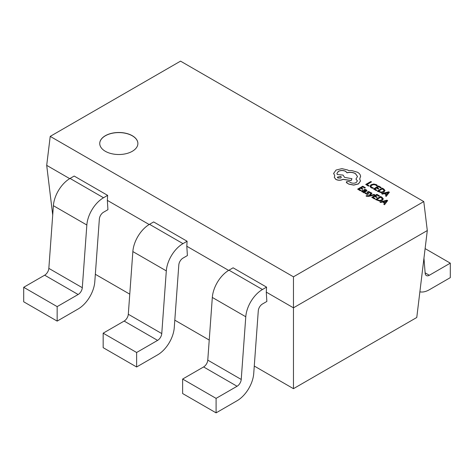 <?xml version="1.0" encoding="UTF-8"?>
<svg xmlns="http://www.w3.org/2000/svg" width="474" height="474" viewBox="0 0 474 474"><rect width="100%" height="100%" fill="white"/><g stroke="black" fill="none" stroke-linecap="round" stroke-linejoin="round"><path stroke-width="0.71" d="M105.329 135.718A19.073 11.015 0 0 0 99.741 143.504A19.073 11.015 0 0 0 111.52 153.677A19.073 11.015 0 0 0 132.305 151.289A19.073 11.015 0 0 0 137.893 143.504A19.073 11.015 0 0 0 126.114 133.33A19.073 11.015 0 0 0 105.329 135.718M137.893 143.551A19.073 11.015 0 0 0 126.078 133.419A19.073 11.015 0 0 0 105.329 135.813A19.073 11.015 0 0 0 99.741 143.551M254.271 366.046L293.459 388.674L416.77 317.485L427.299 230.554L423.786 201.574L180.541 61.14L50.214 136.382L293.459 276.822L293.459 307.822L427.299 230.554M95.339 274.286L129.763 294.164M174.805 320.169L209.23 340.042M107.349 200.372L107.639 195.371L74.181 176.055L70.057 178.437A23.659 13.657 120 0 0 53.39 205.692L48.84 268.373A5.913 3.413 -60 0 1 44.675 275.187L23.7 287.297L23.7 301.79L57.158 321.105L78.133 308.995A23.659 13.657 -60 0 0 94.8 281.74L99.35 219.053A5.913 3.413 120 0 1 103.516 212.239L107.93 209.692L107.349 200.372L149.174 224.516M52.715 215.006L46.701 165.355L69.708 178.639M293.459 388.674L293.459 307.822L266.275 292.126L266.862 301.446L262.448 304A5.913 3.413 120 0 0 258.283 310.814L253.732 373.494A23.659 13.657 -60 0 1 237.065 400.749L216.091 412.86L182.632 393.544L182.632 379.058L203.607 366.947A5.913 3.413 -60 0 0 207.772 360.133L212.322 297.447A23.659 13.657 120 0 1 228.989 270.192L233.107 267.81L266.572 287.131L262.448 289.507A23.659 13.657 120 0 0 245.781 316.762L241.23 379.449A5.913 3.413 -60 0 1 237.065 386.263L216.091 398.373L182.632 379.058M186.809 246.249L187.106 241.248L153.647 221.933L149.523 224.315A23.659 13.657 120 0 0 132.856 251.57L128.306 314.256A5.913 3.413 -60 0 1 124.141 321.07L103.166 333.181L103.166 347.667L136.625 366.983L157.599 354.872A23.659 13.657 -60 0 0 174.266 327.617L178.817 264.93A5.913 3.413 120 0 1 182.982 258.117L187.396 255.569L186.809 246.249L228.64 270.399M266.275 292.126L266.572 287.131M50.214 136.382L46.701 165.355M293.459 276.822L423.786 201.574M187.106 241.248L182.982 243.63A23.659 13.657 120 0 0 166.315 270.885L161.764 333.572A5.913 3.413 -60 0 1 157.599 340.385L136.625 352.496L103.166 333.181M136.625 366.983L136.625 352.496M216.091 412.86L216.091 398.373M107.639 195.371L103.516 197.753A23.659 13.657 120 0 0 86.849 225.008L82.298 287.694A5.913 3.413 -60 0 1 78.133 294.508L57.158 306.619L23.7 287.297M57.158 321.105L57.158 306.619M423.957 258.117L425.16 273.261A5.913 3.413 120 0 0 426.369 275.554A5.913 3.413 120 0 0 429.326 275.264L450.3 263.153L425.113 248.607M419.875 291.83A23.659 13.657 120 0 0 429.326 289.75L450.3 277.64L450.3 263.153M371.498 181.898L370.84 181.518L365.738 184.463L368.428 186.116L369.009 185.778L366.977 184.51L371.498 181.898L367.06 184.558M368.428 186.015L369.009 185.684M365.738 184.463L368.428 186.116M369.904 186.163L370.958 187.58L372.671 188.32L373.299 187.858L371.64 187.295L370.869 186.229L371.823 185.097L373.891 184.522L375.852 184.996L376.753 185.962L377.44 185.565L376.439 184.653L373.814 184.001L371.095 184.718L369.904 186.27M369.904 186.258L370.958 187.674L372.671 188.32M372.671 188.219L373.299 187.858M370.864 186.276L371.823 185.192L373.891 184.617L375.852 185.091L376.753 185.962M376.753 185.867L377.44 185.47M376.226 190.613L376.806 190.181L374.721 188.978L376.439 187.988L378.264 189.138L378.844 188.705L377.02 187.651L378.655 186.709L380.622 187.941L381.214 187.503L378.584 185.986L373.482 188.936L376.226 190.613L376.806 190.181M374.804 189.025L376.439 188.083M376.439 187.988L378.264 189.138M378.264 189.043L378.844 188.705M377.103 187.698L378.655 186.803M378.655 186.709L380.622 187.941M380.622 187.846L381.214 187.503M373.482 188.936L376.226 190.518M377.191 191.075L381.292 192.616L383.958 191.964L385.001 190.471L383.75 188.972L382.293 188.131L377.191 191.17L381.292 192.717L383.958 192.059L385.001 190.572M382.364 188.848L378.43 191.117L381.22 192.118L383.247 191.573L384.13 190.424L382.364 188.848L378.513 191.17M384.136 190.512L382.364 188.942M386.221 196.289L389.379 192.219L388.674 191.816L381.629 193.635L382.352 194.056L384.242 193.534L386.369 194.761L385.492 195.869L386.221 196.384L389.379 192.219M385.024 193.321L386.737 194.31L388.366 192.391L385.024 193.321M385.492 195.869L386.221 196.384M381.629 193.635L382.352 194.156L384.242 193.629L386.316 194.826M388.354 192.48L385.143 193.386M360.388 190.821L360.969 190.388L358.883 189.185L360.596 188.19L362.42 189.339L363.007 189.002L361.182 187.852L362.817 186.91L364.784 188.142L365.371 187.71L362.746 186.193L357.639 189.138L360.388 190.821L360.969 190.388M358.966 189.233L360.596 188.291M360.596 188.19L362.42 189.339M362.42 189.244L363.007 188.907M361.265 187.9L362.817 187.005M362.817 186.91L364.784 188.142M364.784 188.048L365.371 187.71M357.639 189.138L360.388 190.726M364.121 189.683L365.756 190.121L365.602 191.058L364.37 190.524L361.976 190.512L361.514 191.141L362.065 191.792L363.848 192.071L363.285 192.397L363.925 192.77L366.983 190.607L366.337 189.855L364.743 189.327L364.121 189.683L366.094 190.524M361.514 191.164L362.065 191.887L363.831 192.16M363.303 190.69L362.432 191.212L362.758 191.585L363.748 191.816L365.116 191.342L363.303 190.69L362.432 191.306M363.285 192.397L363.925 192.865L366.977 190.655M365.756 190.216L366.088 190.572M365.021 191.395L363.303 190.785M364.921 193.191L367.048 194.334L368.245 194.115L368.636 193.647L368.174 192.083L369.365 192.201L370.022 192.888L370.644 192.527L368.648 191.52L367.06 192.171L367.528 193.771L366.278 193.623L365.578 192.811L364.921 193.191L367.048 194.429L368.245 194.21L368.636 193.706M367.972 192.355L368.725 192.083L370.022 192.983L370.644 192.527M367.368 192.906L367.528 193.771M367.06 192.266L367.368 193.001M374.733 194.796L374.069 194.411L369.957 195.549L371.948 193.285L371.231 192.776L369.027 195.703L366.621 195.59L366.052 195.916L366.414 196.283L368.879 196.36L374.733 194.891L368.879 196.36M370.158 195.318L371.948 193.191M366.052 195.916L368.879 196.266M374.519 198.979L375.1 198.547L373.014 197.344L374.733 196.349L376.557 197.504L377.144 197.166L375.319 196.017L376.949 195.069L378.922 196.307L379.508 195.869L376.877 194.352L371.776 197.297L374.519 198.979L375.1 198.547M373.097 197.391L374.733 196.449M374.733 196.349L376.557 197.504M376.557 197.403L377.144 197.066M375.402 196.064L376.949 195.169M376.949 195.069L378.922 196.307M378.922 196.206L379.508 195.869M371.776 197.297L374.519 198.884M375.485 199.441L379.585 200.982L382.257 200.33L383.294 198.837L382.044 197.332L380.586 196.491L375.485 199.536L379.585 201.077L382.257 200.425L383.294 198.932M380.658 197.214L376.723 199.483L379.514 200.478L381.546 199.939L382.423 198.784L380.658 197.214L376.806 199.53M382.429 198.926L380.658 197.308M384.515 204.655L387.673 200.585L386.968 200.176L379.923 202.001L380.652 202.422L382.536 201.9L384.663 203.127L383.786 204.235L384.515 204.75L387.673 200.585M383.324 201.687L385.036 202.676L386.66 200.757L383.324 201.687M383.786 204.235L384.515 204.75M379.923 202.001L380.652 202.517L382.536 201.995L384.61 203.192M386.648 200.84L383.436 201.752M333.631 173.2L334.792 175.884L334.253 177.193L335.77 179.296C338.193 180.452 340.61 180.452 343.028 179.296L351.157 180.47L351.957 178.71L344.551 177.371L343.063 175.09L337.257 174.503L336.925 173.425L338.418 171.315C340.842 170.166 343.259 170.166 345.676 171.315L347.057 172.743C350.055 171.961 352.84 172.222 355.405 173.537L357.509 176.488L355.944 179.089L357.408 180.89L356.235 182.526C354.475 183.397 352.662 183.438 350.796 182.65L348.983 181.56L346.731 181.56L346.269 182.212L346.66 182.816L348.799 184.054L353.734 185.02L358.522 183.799L360.507 180.932L359.683 178.982L360.59 176.198C360.394 174.663 359.375 173.354 357.544 172.258L351.773 170.563L348.58 170.563L347.821 170.036L341.902 168.637L336.06 170.036L333.625 173.472M360.601 176.535L360.59 176.198M337.915 178.023L340.741 178.023L341.327 177.205L340.741 176.387L337.328 177.199L337.915 178.023M346.275 182.265L348.799 184.149L353.734 185.115L358.522 183.9L360.507 180.979M355.944 179.089L357.408 180.938M336.925 173.472L338.418 171.41C340.842 170.261 343.259 170.261 345.676 171.41L347.057 172.838C350.055 172.056 352.84 172.323 355.405 173.632L357.509 176.535M334.253 177.24L335.77 179.397C338.193 180.547 340.61 180.547 343.028 179.397L351.157 180.57L351.957 178.71M333.631 173.3L334.792 175.978M359.683 179.083L360.59 176.292M341.327 177.252L340.741 176.482L337.328 177.246M182.982 243.63L149.523 224.315M157.599 340.385L124.141 321.07M166.315 270.885L132.856 251.57M161.764 333.572L128.306 314.256M237.065 386.263L203.607 366.947M262.448 289.507L228.989 270.192M245.781 316.762L212.322 297.447M241.23 379.449L207.772 360.133M78.133 294.508L44.675 275.187M103.516 197.753L70.057 178.437M86.849 225.008L53.39 205.692M82.298 287.694L48.84 268.373M429.326 275.264L425.125 272.84"/></g></svg>
